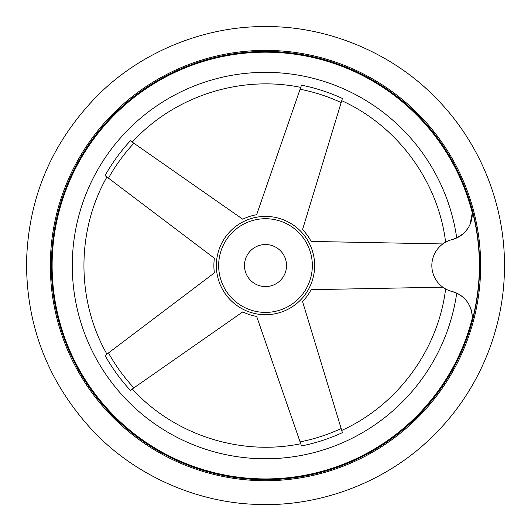 <?xml version="1.0" encoding="UTF-8"?>
<svg xmlns="http://www.w3.org/2000/svg" width="531" height="531" viewBox="0 0 531 531"><rect width="100%" height="100%" fill="white"/><g stroke="black" fill="none" stroke-linecap="round" stroke-linejoin="round"><path stroke-width="0.8" d="M463.198 233.753L456.726 237.961L452.06 239.6C443.544 242.78 443.544 242.78 452.06 239.6A26.769 26.769 0 0 0 472.072 210.203A213.86 213.86 0 0 1 472.072 320.916A26.769 26.769 0 0 0 452.06 291.512L456.726 293.158C466.809 298.256 471.993 306.599 472.285 318.188L472.072 320.916L472.285 318.188A213.376 213.376 0 0 1 230.215 475.995A213.376 213.376 0 0 1 52.861 247.851A213.376 213.376 0 0 1 472.285 212.931L472.072 210.203L472.285 212.931L470.028 224.421M133.878 387.876A179.684 179.684 0 0 1 108.49 352.942L105.065 355.531A183.938 183.938 0 0 0 130.354 390.338C132.896 388.559 132.896 388.559 130.354 390.338L242.76 311.903A51.62 51.62 0 0 0 256.659 316.416L301.495 445.94A183.938 183.938 0 0 0 342.409 432.652C341.506 429.685 341.506 429.685 342.409 432.652L341.161 428.537A179.684 179.684 0 0 1 300.088 441.885M108.49 352.942L214.398 272.868A51.62 51.62 0 0 1 214.398 258.252L105.065 175.588C107.541 177.454 107.541 177.454 105.065 175.588A183.938 183.938 0 0 1 130.354 140.781L242.76 219.217A51.62 51.62 0 0 1 256.659 214.703L301.495 85.172A183.938 183.938 0 0 1 342.409 98.467L302.544 229.611A51.62 51.62 0 0 1 311.139 241.432L442.808 243.948M442.808 287.171L311.139 289.68A51.62 51.62 0 0 1 302.544 301.508L341.161 428.537M256.659 214.703L257.369 212.652M302.544 301.508L303.174 303.586M106.93 354.124C76.285 300.32 76.285 230.793 106.93 176.996L106.784 176.889M265.5 218.719A46.841 46.841 0 0 1 306.062 288.977A46.841 46.841 0 0 1 224.932 288.977A46.841 46.841 0 0 1 265.5 218.719M265.5 244.525A21.028 21.028 0 0 1 283.713 276.074A21.028 21.028 0 0 1 247.287 276.074A21.028 21.028 0 0 1 265.5 244.525M265.5 51.427A214.126 214.126 0 0 1 450.938 372.623A214.126 214.126 0 0 1 80.062 372.623A214.126 214.126 0 0 1 265.5 51.427A214.126 214.126 0 0 1 450.938 372.623A214.126 214.126 0 0 1 80.062 372.623A214.126 214.126 0 0 1 265.5 51.427M468.209 227.852L465.906 231.005M446.584 241.638L446.047 241.917M452.06 239.6A26.769 26.769 0 0 0 452.06 291.512C443.544 288.34 443.544 288.34 452.06 291.512L448.237 290.238M341.732 430.415C397.56 405.153 438.214 349.803 445.615 288.964L447.261 289.807M447.441 289.886L448.184 290.218M257.084 313.98A49.144 49.144 0 0 1 216.535 261.338A49.144 49.144 0 0 1 265.5 216.409A49.144 49.144 0 0 1 314.465 269.781A49.144 49.144 0 0 1 257.084 313.98M108.49 178.177A179.684 179.684 0 0 1 133.878 143.237M300.088 89.235A179.684 179.684 0 0 1 341.161 102.576M265.5 50.392A215.161 215.161 0 0 1 451.835 373.14A215.161 215.161 0 0 1 79.165 373.14A215.161 215.161 0 0 1 265.5 50.392A215.161 215.161 0 0 1 451.835 373.14A215.161 215.161 0 0 1 79.165 373.14A215.161 215.161 0 0 1 265.5 50.392M456.726 293.158A193.204 193.204 0 0 1 161.012 428.079A193.204 193.204 0 0 1 161.012 103.041A193.204 193.204 0 0 1 456.726 237.961M265.5 26.577C204.959 26.059 141.399 51.474 97.485 95.6C51.952 142.129 28.309 197.525 26.55 261.803C26.284 326.107 48.182 382.22 92.228 430.156C134.735 475.643 197.466 503.043 257.993 504.423C319.649 506.926 385.387 482.453 430.867 438.095C476.997 394.175 503.693 332.021 504.45 269.31C505.665 206.612 480.933 143.649 436.203 98.301C392.137 52.536 327.202 26.012 265.5 26.577M445.615 242.156C438.214 181.317 397.56 125.966 341.732 100.704M132.272 389.004C173.969 434.77 240.092 456.255 300.732 443.737M132.272 142.116C173.969 96.343 240.092 74.858 300.732 87.383"/></g></svg>
